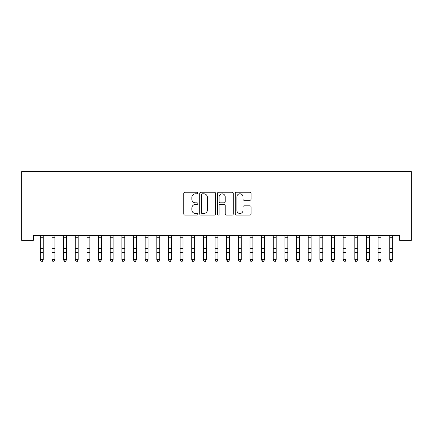 <?xml version="1.0" encoding="UTF-8"?>
<svg xmlns="http://www.w3.org/2000/svg" width="433" height="433" viewBox="0 0 433 433"><rect width="100%" height="100%" fill="white"/><g stroke="black" fill="none" stroke-linecap="round" stroke-linejoin="round"><path stroke-width="0.65" d="M197.865 193.01A0.801 0.801 0 0 0 197.064 192.214L184.918 192.214A1.142 1.142 0 0 0 183.776 193.356L183.776 213.934A1.142 1.142 0 0 0 184.918 215.077L197.064 215.077A0.801 0.801 0 0 0 197.865 214.275A0.801 0.801 0 0 0 197.064 213.474L195.494 213.474A3.659 3.659 0 0 1 191.835 209.816L191.835 208.1A3.659 3.659 0 0 1 195.494 204.446L197.064 204.446A0.801 0.801 0 0 0 197.865 203.645A0.801 0.801 0 0 0 197.064 202.844L195.494 202.844A3.659 3.659 0 0 1 191.835 199.185L191.835 197.47A3.659 3.659 0 0 1 195.494 193.811L197.064 193.811A0.801 0.801 0 0 0 197.865 193.01M249.911 200.273A1.142 1.142 0 0 0 251.053 199.126L251.053 193.356A1.142 1.142 0 0 0 249.911 192.214L236.418 192.214A1.142 1.142 0 0 0 235.276 193.356L235.276 213.934A1.142 1.142 0 0 0 236.418 215.077L249.911 215.077A1.142 1.142 0 0 0 251.053 213.934L251.053 206.958A1.142 1.142 0 0 0 249.911 205.816L244.136 205.816A1.142 1.142 0 0 0 242.994 206.958L242.994 210.416A3.058 3.058 0 0 1 239.936 213.474A3.058 3.058 0 0 1 236.878 210.416L236.878 196.869A3.058 3.058 0 0 1 239.936 193.811A3.058 3.058 0 0 1 242.994 196.869L242.994 199.126A1.142 1.142 0 0 0 244.136 200.273L249.911 200.273M399.702 235.671L33.298 235.671L33.298 240.331L21.65 240.331L21.65 171.614L411.35 171.614L411.35 240.331L399.702 240.331L399.702 235.671M215.499 193.356A1.142 1.142 0 0 0 214.357 192.214L200.869 192.214A1.142 1.142 0 0 0 199.721 193.356L199.721 213.934A1.142 1.142 0 0 0 200.869 215.077L214.357 215.077A1.142 1.142 0 0 0 215.499 213.934L215.499 193.356M218.643 192.214L232.131 192.214A1.142 1.142 0 0 1 233.279 193.356L233.279 213.934A1.142 1.142 0 0 1 232.131 215.077L226.362 215.077A1.142 1.142 0 0 1 225.22 213.934L225.22 205.588A1.142 1.142 0 0 0 224.072 204.446L220.245 204.446A1.142 1.142 0 0 0 219.103 205.588L219.103 214.275A0.801 0.801 0 0 1 218.302 215.077A0.801 0.801 0 0 1 217.501 214.275L217.501 193.356A1.142 1.142 0 0 1 218.643 192.214M202.124 193.811A0.801 0.801 0 0 0 201.323 194.612L201.323 212.673A0.801 0.801 0 0 0 202.124 213.474L203.781 213.474A3.659 3.659 0 0 0 207.439 209.816L207.439 197.47A3.659 3.659 0 0 0 203.781 193.811L202.124 193.811M225.22 196.928A3.058 3.058 0 0 0 222.161 193.87A3.058 3.058 0 0 0 219.103 196.928L219.103 201.702A1.142 1.142 0 0 0 220.245 202.844L224.072 202.844A1.142 1.142 0 0 0 225.22 201.702L225.22 196.928M40.345 236.277L40.345 259.513L43.257 259.513L42.38 261.386L41.216 261.164L42.38 261.386M43.257 236.277L43.257 259.513L42.38 261.164M40.193 235.671L40.345 236.039M43.257 236.039L43.403 235.671M41.216 261.386L40.345 260.065L40.345 259.513L41.216 261.164M51.987 236.277L51.987 259.513L54.899 259.513L54.028 261.386L52.864 261.164L54.028 261.386M54.899 236.277L54.899 259.513L54.028 261.164M63.635 236.277L63.635 259.513L66.547 259.513L65.675 261.386L64.512 261.164L65.675 261.386M66.547 236.277L66.547 259.513L65.675 261.164M51.841 235.671L51.987 236.039M54.899 236.039L55.051 235.671M52.864 261.386L51.987 260.065L51.987 259.513L52.864 261.164M63.489 235.671L63.635 236.039M66.547 236.039L66.698 235.671M64.512 261.386L63.635 260.065L63.635 259.513L64.512 261.164M75.282 236.277L75.282 259.513L78.194 259.513L77.323 261.386L76.159 261.164L77.323 261.386M78.194 236.277L78.194 259.513L77.323 261.164M86.93 236.277L86.93 259.513L89.842 259.513L88.971 261.386L87.802 261.164L88.971 261.386M89.842 236.277L89.842 259.513L88.971 261.164M75.136 235.671L75.282 236.039M78.194 236.039L78.341 235.671M76.159 261.386L75.282 260.065L75.282 259.513L76.159 261.164M86.784 235.671L86.93 236.039M89.842 236.039L89.988 235.671M87.802 261.386L86.93 260.065L86.93 259.513L87.802 261.164M98.578 236.277L98.578 259.513L101.49 259.513L100.613 261.386L99.449 261.164L100.613 261.386M101.49 236.277L101.49 259.513L100.613 261.164M98.432 235.671L98.578 236.039M101.49 236.039L101.636 235.671M99.449 261.386L98.578 260.065L98.578 259.513L99.449 261.164M110.226 236.277L110.226 259.513L113.137 259.513L112.261 261.386L111.097 261.164L112.261 261.386M113.137 236.277L113.137 259.513L112.261 261.164M110.074 235.671L110.226 236.039M113.137 236.039L113.284 235.671M111.097 261.386L110.226 260.065L110.226 259.513L111.097 261.164M121.868 236.277L121.868 259.513L124.78 259.513L123.908 261.386L122.745 261.164L123.908 261.386M124.78 236.277L124.78 259.513L123.908 261.164M133.516 236.277L133.516 259.513L136.427 259.513L135.556 261.386L134.392 261.164L135.556 261.386M136.427 236.277L136.427 259.513L135.556 261.164M145.163 236.277L145.163 259.513L148.075 259.513L147.204 261.386L146.035 261.164L147.204 261.386M148.075 236.277L148.075 259.513L147.204 261.164M156.811 236.277L156.811 259.513L159.723 259.513L158.846 261.386L157.682 261.164L158.846 261.386M159.723 236.277L159.723 259.513L158.846 261.164M168.459 236.277L168.459 259.513L171.371 259.513L170.494 261.386L169.33 261.164L170.494 261.386M171.371 236.277L171.371 259.513L170.494 261.164M180.106 236.277L180.106 259.513L183.018 259.513L182.141 261.386L180.978 261.164L182.141 261.386M183.018 236.277L183.018 259.513L182.141 261.164M191.749 236.277L191.749 259.513L194.661 259.513L193.789 261.386L192.625 261.164L193.789 261.386M194.661 236.277L194.661 259.513L193.789 261.164M203.396 236.277L203.396 259.513L206.308 259.513L205.437 261.386L204.273 261.164L205.437 261.386M206.308 236.277L206.308 259.513L205.437 261.164M215.044 236.277L215.044 259.513L217.956 259.513L217.085 261.386L215.915 261.164L217.085 261.386M217.956 236.277L217.956 259.513L217.085 261.164M226.692 236.277L226.692 259.513L229.604 259.513L228.727 261.386L227.563 261.164L228.727 261.386M229.604 236.277L229.604 259.513L228.727 261.164M238.339 236.277L238.339 259.513L241.251 259.513L240.375 261.386L239.211 261.164L240.375 261.386M241.251 236.277L241.251 259.513L240.375 261.164M249.982 236.277L249.982 259.513L252.894 259.513L252.022 261.386L250.859 261.164L252.022 261.386M252.894 236.277L252.894 259.513L252.022 261.164M261.629 236.277L261.629 259.513L264.541 259.513L263.67 261.386L262.506 261.164L263.67 261.386M264.541 236.277L264.541 259.513L263.67 261.164M273.277 236.277L273.277 259.513L276.189 259.513L275.318 261.386L274.154 261.164L275.318 261.386M276.189 236.277L276.189 259.513L275.318 261.164M284.925 236.277L284.925 259.513L287.837 259.513L286.965 261.386L285.796 261.164L286.965 261.386M287.837 236.277L287.837 259.513L286.965 261.164M296.573 236.277L296.573 259.513L299.484 259.513L298.608 261.386L297.444 261.164L298.608 261.386M299.484 236.277L299.484 259.513L298.608 261.164M308.22 236.277L308.22 259.513L311.132 259.513L310.255 261.386L309.092 261.164L310.255 261.386M311.132 236.277L311.132 259.513L310.255 261.164M319.863 236.277L319.863 259.513L322.774 259.513L321.903 261.386L320.739 261.164L321.903 261.386M322.774 236.277L322.774 259.513L321.903 261.164M331.51 236.277L331.51 259.513L334.422 259.513L333.551 261.386L332.387 261.164L333.551 261.386M334.422 236.277L334.422 259.513L333.551 261.164M343.158 236.277L343.158 259.513L346.07 259.513L345.198 261.386L344.029 261.164L345.198 261.386M346.07 236.277L346.07 259.513L345.198 261.164M354.806 236.277L354.806 259.513L357.718 259.513L356.841 261.386L355.677 261.164L356.841 261.386M357.718 236.277L357.718 259.513L356.841 261.164M121.722 235.671L121.868 236.039M124.78 236.039L124.931 235.671M122.745 261.386L121.868 260.065L121.868 259.513L122.745 261.164M133.369 235.671L133.516 236.039M136.427 236.039L136.579 235.671M134.392 261.386L133.516 260.065L133.516 259.513L134.392 261.164M145.017 235.671L145.163 236.039M148.075 236.039L148.221 235.671M146.035 261.386L145.163 260.065L145.163 259.513L146.035 261.164M156.665 235.671L156.811 236.039M159.723 236.039L159.869 235.671M157.682 261.386L156.811 260.065L156.811 259.513L157.682 261.164M168.307 235.671L168.459 236.039M171.371 236.039L171.517 235.671M169.33 261.386L168.459 260.065L168.459 259.513L169.33 261.164M179.955 235.671L180.106 236.039M183.018 236.039L183.164 235.671M180.978 261.386L180.106 260.065L180.106 259.513L180.978 261.164M191.602 235.671L191.749 236.039M194.661 236.039L194.812 235.671M192.625 261.386L191.749 260.065L191.749 259.513L192.625 261.164M203.25 235.671L203.396 236.039M206.308 236.039L206.454 235.671M204.273 261.386L203.396 260.065L203.396 259.513L204.273 261.164M214.898 235.671L215.044 236.039M217.956 236.039L218.102 235.671M215.915 261.386L215.044 260.065L215.044 259.513L215.915 261.164M226.546 235.671L226.692 236.039M229.604 236.039L229.75 235.671M227.563 261.386L226.692 260.065L226.692 259.513L227.563 261.164M238.188 235.671L238.339 236.039M241.251 236.039L241.398 235.671M239.211 261.386L238.339 260.065L238.339 259.513L239.211 261.164M249.836 235.671L249.982 236.039M252.894 236.039L253.045 235.671M250.859 261.386L249.982 260.065L249.982 259.513L250.859 261.164M261.483 235.671L261.629 236.039M264.541 236.039L264.693 235.671M262.506 261.386L261.629 260.065L261.629 259.513L262.506 261.164M273.131 235.671L273.277 236.039M276.189 236.039L276.335 235.671M274.154 261.386L273.277 260.065L273.277 259.513L274.154 261.164M284.779 235.671L284.925 236.039M287.837 236.039L287.983 235.671M285.796 261.386L284.925 260.065L284.925 259.513L285.796 261.164M296.421 235.671L296.573 236.039M299.484 236.039L299.631 235.671M297.444 261.386L296.573 260.065L296.573 259.513L297.444 261.164M308.069 235.671L308.22 236.039M311.132 236.039L311.278 235.671M309.092 261.386L308.22 260.065L308.22 259.513L309.092 261.164M319.716 235.671L319.863 236.039M322.774 236.039L322.926 235.671M320.739 261.386L319.863 260.065L319.863 259.513L320.739 261.164M331.364 235.671L331.51 236.039M334.422 236.039L334.568 235.671M332.387 261.386L331.51 260.065L331.51 259.513L332.387 261.164M343.012 235.671L343.158 236.039M346.07 236.039L346.216 235.671M344.029 261.386L343.158 260.065L343.158 259.513L344.029 261.164M354.659 235.671L354.806 236.039M357.718 236.039L357.864 235.671M355.677 261.386L354.806 260.065L354.806 259.513L355.677 261.164M366.453 236.277L366.453 259.513L369.365 259.513L368.488 261.386L367.325 261.164L368.488 261.386M369.365 236.277L369.365 259.513L368.488 261.164M366.302 235.671L366.453 236.039M369.365 236.039L369.511 235.671M367.325 261.386L366.453 260.065L366.453 259.513L367.325 261.164M378.101 236.277L378.101 259.513L381.013 259.513L380.136 261.386L378.972 261.164L380.136 261.386M381.013 236.277L381.013 259.513L380.136 261.164M377.949 235.671L378.101 236.039M381.013 236.039L381.159 235.671M378.972 261.386L378.101 260.065L378.101 259.513L378.972 261.164M389.743 236.277L389.743 259.513L392.655 259.513L391.784 261.386L390.62 261.164L391.784 261.386M392.655 236.277L392.655 259.513L391.784 261.164M389.597 235.671L389.743 236.039M392.655 236.039L392.807 235.671M390.62 261.386L389.743 260.065L389.743 259.513L390.62 261.164M43.392 235.693L40.204 235.693M43.257 248.499L40.345 248.499M43.257 252.526L40.345 252.526M43.257 237.739L40.345 237.739M55.04 235.693L51.852 235.693M54.899 248.499L51.987 248.499M54.899 252.526L51.987 252.526M54.899 237.739L51.987 237.739M66.687 235.693L63.499 235.693M66.547 248.499L63.635 248.499M66.547 252.526L63.635 252.526M66.547 237.739L63.635 237.739M78.335 235.693L75.147 235.693M78.194 248.499L75.282 248.499M78.194 252.526L75.282 252.526M78.194 237.739L75.282 237.739M89.977 235.693L86.789 235.693M89.842 248.499L86.93 248.499M89.842 252.526L86.93 252.526M89.842 237.739L86.93 237.739M101.625 235.693L98.437 235.693M101.49 248.499L98.578 248.499M101.49 252.526L98.578 252.526M101.49 237.739L98.578 237.739M113.273 235.693L110.085 235.693M113.137 248.499L110.226 248.499M113.137 252.526L110.226 252.526M113.137 237.739L110.226 237.739M124.921 235.693L121.733 235.693M124.78 248.499L121.868 248.499M124.78 252.526L121.868 252.526M124.78 237.739L121.868 237.739M136.568 235.693L133.38 235.693M136.427 248.499L133.516 248.499M136.427 252.526L133.516 252.526M136.427 237.739L133.516 237.739M148.216 235.693L145.028 235.693M148.075 248.499L145.163 248.499M148.075 252.526L145.163 252.526M148.075 237.739L145.163 237.739M159.858 235.693L156.67 235.693M159.723 248.499L156.811 248.499M159.723 252.526L156.811 252.526M159.723 237.739L156.811 237.739M171.506 235.693L168.318 235.693M171.371 248.499L168.459 248.499M171.371 252.526L168.459 252.526M171.371 237.739L168.459 237.739M183.154 235.693L179.966 235.693M183.018 248.499L180.106 248.499M183.018 252.526L180.106 252.526M183.018 237.739L180.106 237.739M194.801 235.693L191.613 235.693M194.661 248.499L191.749 248.499M194.661 252.526L191.749 252.526M194.661 237.739L191.749 237.739M206.449 235.693L203.261 235.693M206.308 248.499L203.396 248.499M206.308 252.526L203.396 252.526M206.308 237.739L203.396 237.739M218.097 235.693L214.903 235.693M217.956 248.499L215.044 248.499M217.956 252.526L215.044 252.526M217.956 237.739L215.044 237.739M229.739 235.693L226.551 235.693M229.604 248.499L226.692 248.499M229.604 252.526L226.692 252.526M229.604 237.739L226.692 237.739M241.387 235.693L238.199 235.693M241.251 248.499L238.339 248.499M241.251 252.526L238.339 252.526M241.251 237.739L238.339 237.739M253.034 235.693L249.846 235.693M252.894 248.499L249.982 248.499M252.894 252.526L249.982 252.526M252.894 237.739L249.982 237.739M264.682 235.693L261.494 235.693M264.541 248.499L261.629 248.499M264.541 252.526L261.629 252.526M264.541 237.739L261.629 237.739M276.33 235.693L273.142 235.693M276.189 248.499L273.277 248.499M276.189 252.526L273.277 252.526M276.189 237.739L273.277 237.739M287.972 235.693L284.784 235.693M287.837 248.499L284.925 248.499M287.837 252.526L284.925 252.526M287.837 237.739L284.925 237.739M299.62 235.693L296.432 235.693M299.484 248.499L296.573 248.499M299.484 252.526L296.573 252.526M299.484 237.739L296.573 237.739M311.267 235.693L308.08 235.693M311.132 248.499L308.22 248.499M311.132 252.526L308.22 252.526M311.132 237.739L308.22 237.739M322.915 235.693L319.727 235.693M322.774 248.499L319.863 248.499M322.774 252.526L319.863 252.526M322.774 237.739L319.863 237.739M334.563 235.693L331.375 235.693M334.422 248.499L331.51 248.499M334.422 252.526L331.51 252.526M334.422 237.739L331.51 237.739M346.211 235.693L343.023 235.693M346.07 248.499L343.158 248.499M346.07 252.526L343.158 252.526M346.07 237.739L343.158 237.739M357.853 235.693L354.665 235.693M357.718 248.499L354.806 248.499M357.718 252.526L354.806 252.526M357.718 237.739L354.806 237.739M369.501 235.693L366.313 235.693M369.365 248.499L366.453 248.499M369.365 252.526L366.453 252.526M369.365 237.739L366.453 237.739M381.148 235.693L377.96 235.693M381.013 248.499L378.101 248.499M381.013 252.526L378.101 252.526M381.013 237.739L378.101 237.739M392.796 235.693L389.608 235.693M392.655 248.499L389.743 248.499M392.655 252.526L389.743 252.526M392.655 237.739L389.743 237.739"/></g></svg>
